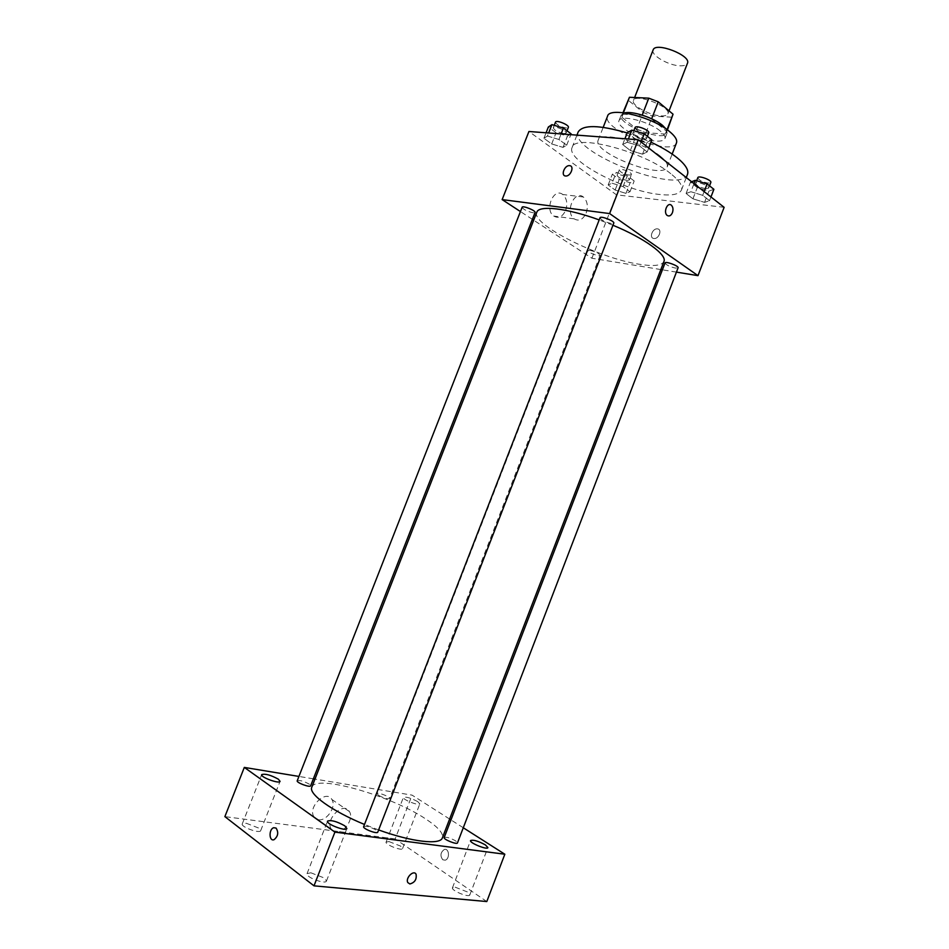 <?xml version="1.0" encoding="UTF-8"?>
<svg xmlns="http://www.w3.org/2000/svg" width="949" height="949" viewBox="0 0 949 949"><rect width="100%" height="100%" fill="white"/><g stroke="black" fill="none" stroke-linecap="round" stroke-linejoin="round"><path stroke-width="0.71" stroke-dasharray="4.75 3.56" d="M653.126 49.953C650.421 55.172 669.069 65.884 680.528 65.813C684.371 65.861 686.685 65.018 687.456 63.275M661.121 115.92C664.929 116.11 667.171 115.422 667.882 113.868C671.631 106.94 635.356 92.872 633.469 100.523C630.978 105.161 649.804 115.576 661.121 115.92M651.666 118.791L642.105 115.363L622.852 114.236L621.856 117.237L636.85 129.159L643.303 112.528L628.404 100.392L628.487 98.53M636.85 129.159L645.984 132.718L665.154 134.058L672.9 115.754M671.678 117.201L652.438 116.075L643.303 112.528M651.572 119.028L666.471 131.187L667.064 129.669M645.984 132.718L652.438 116.075M665.154 134.058L666.471 131.187M666.103 128.993L667.1 132.955C664.395 142.682 616.613 124.153 621.168 115.137L624.584 112.895M660.362 131.092C648.974 121.306 620.302 114.271 618.973 120.784C615.83 126.656 640.943 140.298 655.949 141.057C661.026 141.389 664.003 140.582 664.917 138.601C665.569 136.656 664.051 134.153 660.362 131.092M621.856 117.237L628.404 100.392M622.852 114.236L623.434 112.741M676.471 142.896C672.343 157.261 600.907 129.55 607.55 116.158M660.314 156.229C665.818 160.654 668.108 164.236 667.183 166.953C663.375 180.488 591.868 152.753 598.19 140.179C599.851 130.926 643.114 141.887 660.314 156.229M687.503 174.343C681.062 195.696 568.558 152.054 578.19 131.947M627.194 132.931L650.978 142.184M670.801 173.714C643.576 151.247 574.204 133.335 572.105 147.522C565.616 160.322 624.596 191.307 659.875 194.498C672.189 195.802 679.401 194.296 681.501 189.954C682.889 185.933 679.33 180.512 670.801 173.714M627.159 142.231L639.531 145.932L647.194 151.923L642.532 154.177L630.361 150.523L622.663 144.58L627.159 142.231L639.531 145.932L647.194 151.923L642.532 154.177L630.361 150.523L622.663 144.58L627.159 142.231L628.416 139.017M547.466 136.027L558.937 139.491L566.695 145.197L563.006 147.38L551.689 143.94L543.919 138.293L547.466 136.027L558.937 139.491L566.695 145.197L563.006 147.38L551.689 143.94L543.919 138.293L547.466 136.027L548.652 132.99M724.123 207.321L616.494 194.842L528.925 131.496M690.896 191.734L702.699 195.34L709.532 200.678L704.585 202.374L692.936 198.815L686.08 193.513L690.896 191.734L702.699 195.34L709.532 200.678L704.585 202.374L692.936 198.815L686.08 193.513L690.896 191.734L694.004 183.632M612.058 183.216L623.066 186.609L630.017 191.722L625.984 193.394L615.13 190.037L608.167 184.972L612.058 183.216L623.066 186.609L630.017 191.722L625.984 193.394L615.13 190.037L608.167 184.972L612.058 183.216L616.245 172.421L627.253 175.779L634.181 180.962L630.124 182.73L619.27 179.397L612.319 174.26L616.245 172.421M536.802 212.244C530.562 224.249 599.341 258.472 639.531 264.297C653.695 266.527 661.821 265.613 663.92 261.556M612.947 225.245L599.199 219.907M660.848 269.563L591.903 258.247L533.682 220.204M532.365 219.349L520.443 211.556M676.435 272.114L662.39 269.813M522.128 207.262C523.374 209.468 527.003 211.319 533.006 212.778L535.058 212.469M600.017 217.784C601.18 220.097 604.928 222.007 611.275 223.501L613.766 223.122M665.035 262.944C666.056 264.925 669.531 266.645 675.451 268.104L678.084 267.82M590.005 250.346C595.664 251.77 599.044 253.43 600.136 255.352C599.756 257.155 586.909 252.173 587.858 250.583L590.005 250.346M591.903 258.247L616.494 194.842M565.687 210.334C567.799 203.584 566.826 198.305 562.769 194.509C553.741 187.131 544.252 209.575 553.682 216.04C558.522 218.756 562.532 216.858 565.687 210.334M653.825 238.484L653.944 238.496C658.914 239.255 662.556 229.195 657.432 228.875C652.532 228.104 648.808 238.009 653.825 238.484L653.944 238.496C658.914 239.243 662.556 229.183 657.432 228.875C652.532 228.104 648.796 238.009 653.814 238.484M586.185 213.039C588.333 206.182 587.395 200.832 583.35 196.989C574.347 189.515 564.738 212.303 574.157 218.851C578.985 221.603 582.994 219.658 586.185 213.039M311.806 787.184C315.448 773.921 391.154 795.653 425.698 818.951C438.011 827.042 443.574 833.329 442.4 837.837M378.627 829.936L364.487 824.456M378.497 795.309C383.764 798.145 387.477 799.212 389.624 798.536C390.585 796.923 377.405 791.822 377.026 793.649L378.497 795.309M363.645 826.626C366.124 825.689 370.288 826.84 376.148 830.09L377.785 832.107M444.191 837.552C446.327 836.757 450.146 837.872 455.662 840.873L457.477 842.902M297.215 780.802C299.706 780.007 303.727 781.134 309.303 784.171L310.631 785.808M463.278 827.753L450.965 819.912M449.612 819.046L412.08 795.132L314.973 779.082M313.372 778.821L298.935 776.436M417.738 801.632C410.881 797.979 406.101 796.579 403.384 797.421C402.103 799.461 419.387 806.247 419.826 803.886L417.738 801.632M486.79 901.55L395.152 838.928L412.08 795.132M442.815 859.806L445.211 860.174C450.146 858.904 449.162 847.754 444.286 849.497C440.419 852.416 439.933 855.856 442.815 859.806L445.2 860.174C450.134 858.904 449.15 847.754 444.286 849.497C440.419 852.416 439.933 855.856 442.815 859.806M395.152 838.928L224.877 816.626M318.437 819.734C326.776 821.383 336.693 806.436 331.913 799.521C326.409 789.046 307.488 806.816 313.846 816.65L318.437 819.734M246.254 823.246L259.089 828.216L260.702 830.624C259.955 833.934 240.548 826.887 242.256 823.922L246.254 823.246M388.96 841.573L400.573 846.069L402.578 848.536C402.008 851.289 384.689 844.468 386.113 842.06L388.96 841.573M455.14 887.185L467.406 891.93L469.826 894.907C469.162 897.968 450.917 890.47 452.471 887.778L455.14 887.185M310.857 872.783L324.487 878.062L326.468 881.028C325.59 884.776 305.139 877.006 307.037 873.638L310.857 872.783M335.792 832.119C344.155 833.72 354.167 818.501 349.398 811.537C343.918 800.968 324.843 819.117 331.189 829.035L335.792 832.119M276.064 828.074C278.781 832.439 278.116 836.306 274.047 839.687L274.047 839.687M627.075 180.464L629.353 179.966C630.492 177.938 617.645 172.943 617.111 175.221C618.072 177.487 621.381 179.231 627.075 180.464M623.066 186.609L627.253 175.779M630.017 191.722L634.181 180.962M625.984 193.394L630.124 182.73M615.13 190.037L619.27 179.397M608.167 184.972L612.319 174.26M629.14 175.114L631.429 174.604C632.592 172.54 619.733 167.546 619.199 169.859C620.136 172.149 623.457 173.892 629.14 175.114M571.132 133.856L567.407 136.134L556.09 132.73L548.344 127.012M564.003 133.607L566.15 133.038C567.419 130.772 553.908 125.268 553.279 127.795C554.37 130.416 557.941 132.35 564.003 133.607M558.937 139.491L561.108 133.928M566.695 145.197L570.823 134.663M563.006 147.38L567.407 136.134M551.689 143.94L556.09 132.73M543.919 138.293L546.078 132.801M555.497 122.148C556.565 124.794 560.135 126.739 566.209 127.985L568.356 127.38M713.897 189.314L708.903 191.105L697.266 187.57L690.433 182.208L691.619 181.745M705.914 188.732L708.654 188.139C709.899 185.862 696.222 180.808 695.629 183.335C696.495 185.696 699.923 187.487 705.914 188.732M702.699 195.34L704.134 191.603M709.532 200.678L710.955 196.965M704.585 202.374L708.903 191.105M692.936 198.815L697.266 187.57M686.08 193.513L690.433 182.208M697.8 177.677C698.666 180.061 702.094 181.864 708.073 183.086L710.825 182.481M651.856 139.906L647.147 142.267L634.964 138.637L627.313 132.623M643.79 139.61L646.399 138.898C647.799 136.336 633.41 130.76 632.71 133.595C633.695 136.336 637.384 138.34 643.79 139.61M639.531 145.932L641.061 141.97M647.194 151.923L648.725 147.997M642.532 154.177L647.147 142.267M630.361 150.523L634.964 138.637M622.663 144.58L624.928 138.756M635.035 127.605C636.008 130.381 639.697 132.397 646.103 133.643L648.725 132.907M634.632 97.51L633.469 100.523M669.045 110.867L667.882 113.868M664.917 138.601L667.1 132.955M618.973 120.784L621.168 115.137M621.903 115.434L622.971 112.682M666.364 132.682L667.42 129.93M667.183 166.953L672.153 154.082M598.19 140.179L603.196 127.332M681.501 189.954L686.269 177.546M572.105 147.522L576.945 135.126M583.35 196.989L562.769 194.509M574.157 218.851L553.682 216.04M587.858 250.583L377.026 793.649M600.136 255.352L389.624 798.536M326.468 881.028L346.895 828.524M307.037 873.638L327.512 821.134M469.826 894.907L487.905 847.611M452.471 887.778L470.562 840.553M402.578 848.536L419.826 803.886M386.113 842.06L403.384 797.421M260.702 830.624L280.062 781.359M242.256 823.922L261.675 774.621M349.398 811.537L331.913 799.521M331.189 829.035L313.846 816.65M629.353 179.966L631.429 174.604M617.111 175.221L619.199 169.859M566.15 133.038L567.028 130.784M553.279 127.795L554.252 125.339M708.654 188.139L709.532 185.838M695.629 183.335L696.625 180.737M646.399 138.898L647.384 136.348M632.71 133.595L633.813 130.748"/><path stroke-width="1.42" d="M669.045 110.867L687.456 63.275C691.548 55.481 655.356 41.448 653.126 49.953L634.632 97.51M623.434 112.741L629.46 97.273L622.971 112.682M629.46 97.273L648.784 98.162L658.238 101.828L673.043 114.2L667.42 129.93M667.064 129.669L673.043 114.2M651.666 118.791L658.238 101.828M624.584 112.895C632.354 110.76 653.636 117.735 662.568 125.375L666.103 128.993M642.2 115.114L648.784 98.162M603.196 127.332L607.55 116.158C609.424 106.359 652.758 116.976 669.769 131.733C675.225 136.288 677.456 140.013 676.471 142.896L672.153 154.082M650.978 142.184C661.595 147.166 670.279 152.326 676.993 157.653C685.463 164.58 688.974 170.144 687.503 174.343L686.269 177.546M576.945 135.126L578.19 131.947C582.911 124.533 599.246 124.865 627.194 132.931M520.443 211.556L502.14 199.598L528.925 131.496L638.25 139.764L724.123 207.321L697.99 275.649L676.435 272.114M502.14 199.598L609.626 213.572L638.25 139.764M609.626 213.572L697.99 275.649M672.426 212.671C670.99 215.731 669.235 216.645 667.171 215.423C663.078 212.457 667.432 201.757 671.323 205.198C673.066 206.965 673.434 209.468 672.426 212.671C670.99 215.731 669.235 216.645 667.171 215.423C663.078 212.457 667.432 201.757 671.323 205.198C673.066 206.965 673.434 209.456 672.426 212.671M378.627 829.936C411.902 842.036 440.443 845.168 442.4 837.837L663.92 261.556C667.313 254.913 644.751 238.377 612.947 225.245M599.199 219.907C566.755 208.08 538.783 205.031 536.802 212.244L311.806 787.184C308.283 793.933 331.628 810.944 364.487 824.456M533.682 220.204L532.365 219.349M662.39 269.813L660.848 269.563M535.058 212.469C536.126 210.714 522.543 205.245 522.128 207.262L297.215 780.802C296.124 782.605 310.228 787.86 310.631 785.808L535.058 212.469M613.766 223.122C614.94 221.129 600.492 215.53 600.017 217.784L363.645 826.626C362.447 828.655 377.311 834.42 377.785 832.107L613.766 223.122M678.084 267.82C679.14 266.052 665.427 260.928 665.035 262.944L444.191 837.552C443.112 839.331 457.074 844.954 457.477 842.902L678.084 267.82M569.602 165.66C574.714 165.897 570.681 176.585 565.699 176.004C560.456 175.921 564.477 165.055 569.519 165.66L569.602 165.66M569.614 165.672C574.714 165.897 570.681 176.585 565.699 176.004C560.456 175.921 564.477 165.055 569.53 165.66L569.614 165.672M298.935 776.436L244.308 767.409L334.914 832.119L504.832 854.23L463.278 827.753M450.965 819.912L449.612 819.046M314.973 779.082L313.372 778.821M344.807 825.844C336.788 821.371 331.023 819.794 327.512 821.134C325.827 823.981 346.219 831.751 346.895 828.524L344.807 825.844M485.39 844.895C478.201 841.016 473.266 839.568 470.562 840.553C469.174 842.819 487.406 850.245 487.905 847.611L485.39 844.895M278.365 779.188C270.75 775.013 265.186 773.494 261.675 774.621C260.156 777.124 279.492 784.206 280.062 781.359L278.365 779.188M244.308 767.409L224.877 816.626L314 885.844L334.914 832.119M276.064 828.074C278.781 832.439 278.104 836.306 274.047 839.687C268.982 841.739 268.65 829.153 273.703 827.718L276.064 828.074L273.703 827.718C268.65 829.153 268.982 841.739 274.047 839.687M314 885.844L486.79 901.55L504.832 854.23M409.861 883.958L407.845 882.617C405.104 878.169 413.728 869.438 416.077 874.254C416.86 879.367 414.784 882.606 409.861 883.958L407.845 882.617C405.104 878.169 413.717 869.438 416.065 874.254C416.848 879.367 414.784 882.594 409.849 883.958M546.078 132.801L548.344 127.012L551.927 124.639L563.409 128.079L571.132 133.856L570.823 134.663M548.652 132.99L551.927 124.639M561.108 133.928L563.409 128.079M567.028 130.784L568.356 127.38C569.637 125.078 556.138 119.574 555.497 122.148L554.252 125.339M691.619 181.745L695.273 180.322L707.1 183.904L713.897 189.314L710.955 196.965M694.004 183.632L695.273 180.322M704.134 191.603L707.1 183.904M709.532 185.838L710.825 182.481C712.094 180.156 698.405 175.114 697.8 177.677L696.625 180.737M624.928 138.756L627.313 132.623L631.844 130.167L644.217 133.833L651.856 139.906L648.725 147.997M628.416 139.017L631.844 130.167M641.061 141.97L644.217 133.833M647.384 136.348L648.725 132.907C650.136 130.31 635.747 124.722 635.035 127.605L633.813 130.748"/></g></svg>
